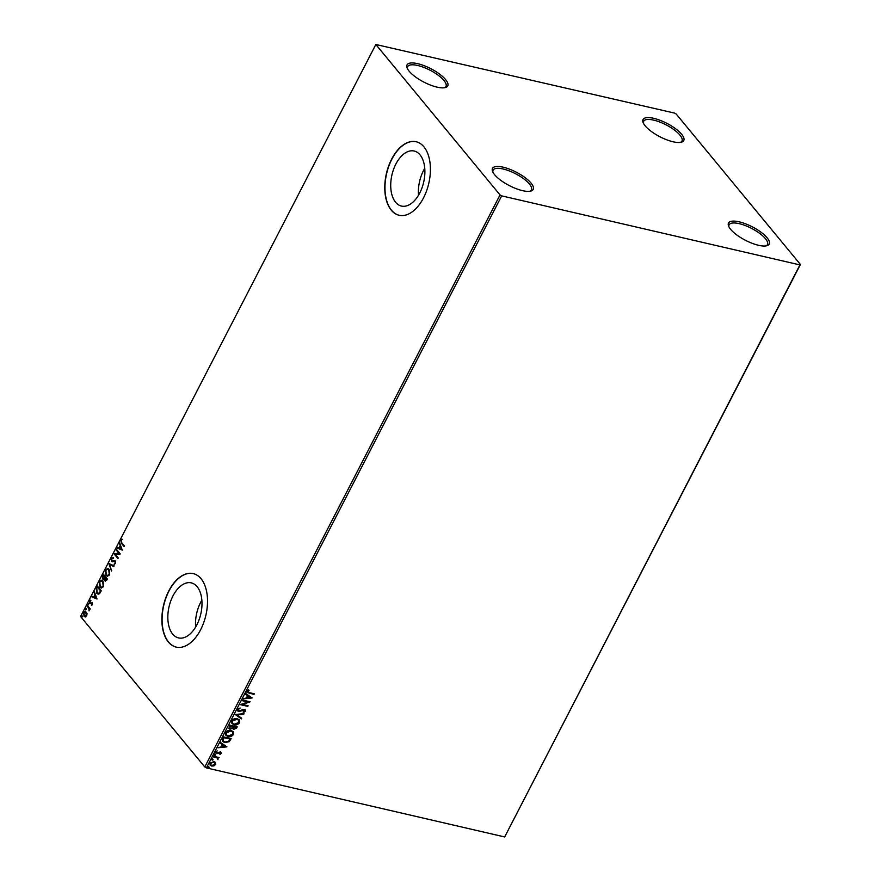 <?xml version="1.0" encoding="UTF-8"?>
<svg xmlns="http://www.w3.org/2000/svg" width="881" height="881" viewBox="0 0 881 881"><rect width="100%" height="100%" fill="white"/><g stroke="black" fill="none" stroke-linecap="round" stroke-linejoin="round"><path stroke-width="1.32" d="M730.624 229.335A22.906 7.555 27.3 0 0 748.476 241.768A22.906 7.555 27.3 0 0 766.723 245.755A22.906 7.555 27.3 0 0 767.098 237.782A22.906 7.555 27.3 0 0 742.011 222.596A22.906 7.555 27.3 0 0 728.576 226.065A22.906 7.555 27.3 0 0 730.624 229.335M728.95 226.88A21.562 7.114 -152.7 0 1 729.116 224.809A21.562 7.114 -152.7 0 1 745.183 225.525A21.562 7.114 -152.7 0 1 765.446 238.663A21.562 7.114 -152.7 0 1 767.439 244.588A21.562 7.114 -152.7 0 1 765.842 245.92M645.156 125.829A22.906 7.555 27.3 0 0 663.019 138.251A22.906 7.555 27.3 0 0 681.266 142.237A22.906 7.555 27.3 0 0 681.641 134.275A22.906 7.555 27.3 0 0 656.543 119.078A22.906 7.555 27.3 0 0 643.108 122.547A22.906 7.555 27.3 0 0 645.156 125.829M643.493 123.373A21.562 7.114 -152.7 0 1 643.659 121.292A21.562 7.114 -152.7 0 1 659.726 122.007A21.562 7.114 -152.7 0 1 679.978 135.156A21.562 7.114 -152.7 0 1 681.971 141.07A21.562 7.114 -152.7 0 1 680.374 142.414M409.147 71.185A22.906 7.555 27.3 0 0 426.999 83.618A22.906 7.555 27.3 0 0 445.246 87.593A22.906 7.555 27.3 0 0 445.621 79.631A22.906 7.555 27.3 0 0 420.534 64.434A22.906 7.555 27.3 0 0 407.099 67.903A22.906 7.555 27.3 0 0 409.147 71.185M407.474 68.729A21.562 7.114 -152.7 0 1 407.639 66.648A21.562 7.114 -152.7 0 1 423.706 67.363A21.562 7.114 -152.7 0 1 443.969 80.512A21.562 7.114 -152.7 0 1 445.962 86.426A21.562 7.114 -152.7 0 1 444.365 87.77M494.615 174.702A22.906 7.555 27.3 0 0 512.467 187.124A22.906 7.555 27.3 0 0 530.714 191.111A22.906 7.555 27.3 0 0 531.089 183.149A22.906 7.555 27.3 0 0 506.002 167.952A22.906 7.555 27.3 0 0 492.567 171.421A22.906 7.555 27.3 0 0 494.615 174.702M492.942 172.247A21.562 7.114 -152.7 0 1 493.107 170.165A21.562 7.114 -152.7 0 1 509.174 170.881A21.562 7.114 -152.7 0 1 529.426 184.03A21.562 7.114 -152.7 0 1 531.43 189.944A21.562 7.114 -152.7 0 1 529.822 191.287M420.039 154.858A28.247 16.276 -77 0 0 414.18 151.025A28.247 16.276 -77 0 0 393.598 169.284A28.247 16.276 -77 0 0 395.58 202.245A28.247 16.276 -77 0 0 401.439 206.066A28.247 16.276 -77 0 0 422.01 187.818A28.247 16.276 -77 0 0 420.039 154.858M424.763 168.304A28.247 16.276 -77 0 0 418.53 195.197M197.146 586.702A28.247 16.276 -77 0 0 191.287 582.881A28.247 16.276 -77 0 0 170.705 601.128A28.247 16.276 -77 0 0 172.687 634.089A28.247 16.276 -77 0 0 178.546 637.91A28.247 16.276 -77 0 0 199.117 619.662A28.247 16.276 -77 0 0 197.146 586.702M201.87 600.159A28.247 16.276 -77 0 0 195.637 627.052M201.033 578.696A37.729 21.75 -77 0 0 193.203 573.586A37.729 21.75 -77 0 0 165.716 597.968A37.729 21.75 -77 0 0 168.359 642.007A37.729 21.75 -77 0 0 176.189 647.106A37.729 21.75 -77 0 0 203.676 622.724A37.729 21.75 -77 0 0 201.033 578.696M193.313 573.608A37.729 21.75 -77 0 0 165.903 598.111A37.729 21.75 -77 0 0 168.579 642.051A37.729 21.75 -77 0 0 176.299 647.128M423.926 146.841A37.729 21.75 -77 0 0 416.107 141.742A37.729 21.75 -77 0 0 388.609 166.113A37.729 21.75 -77 0 0 391.252 210.152A37.729 21.75 -77 0 0 399.082 215.261A37.729 21.75 -77 0 0 426.569 190.88A37.729 21.75 -77 0 0 423.926 146.841M416.206 141.764A37.729 21.75 -77 0 0 388.796 166.256A37.729 21.75 -77 0 0 391.472 210.207A37.729 21.75 -77 0 0 399.192 215.283M674.571 113.098L375.835 44.491L500.034 194.932L501.674 195.868L799.915 264.917L800.422 264.476L676.212 114.034L674.571 113.098M800.422 264.476L504.67 836.95L799.915 264.917M215.327 762.296L215.658 764.477L213.907 765.908L211.649 766.041L210.152 765.182L209.975 763.155L213.951 761.58L215.449 762.428M213.631 756.283L219.116 757.55L217.992 757.968L217.926 759.664L217.001 757.847L213.312 756.889L213.631 756.283M218.785 757.473L217.772 757.693L217.926 759.664M217.728 758.982L216.77 757.572L213.422 756.691M220.702 753.233L219.468 752.231L216.693 753.585L215.768 751.933L217.155 750.854L216.484 752.022L216.979 752.969L220.547 751.867L221.395 753.354L220.008 754.345L220.261 752.473L217.64 753.574L215.878 753.123M217.133 750.854L216.252 751.746L216.979 752.969M220.547 751.867L221.395 753.354L219.776 754.07M222.684 738.741L223.631 736.901L231.141 738.641L229.28 741.659L224.776 742.617L222.673 741.461L222.684 738.741M229.71 725.129L237.22 726.869L236.637 727.992L233.839 729.38L232.628 728.268L230.062 729.083L228.972 728.466L229.71 725.129M232.881 728.84L232.397 727.992L230.062 729.083M235.205 714.48L244.026 713.687L243.685 714.348L236.989 714.954L241.691 718.191L241.35 718.863L235.205 714.48M242.33 700.681L242.638 700.076L250.149 701.816L242.506 704.47L248.112 705.769L247.792 706.375L240.282 704.635L247.913 701.981L242.33 700.681M248.849 690.054L247.561 691.067L249.29 692.642L254.29 693.799L253.97 694.404L247.065 692.466L247.021 691.178L248.662 689.878L249.07 690.33L247.77 691.926M501.674 195.868L206.429 767.902L504.67 836.95M252.142 697.961L243.266 698.853L246.438 697.939L247.583 695.715L245.601 694.349L245.942 693.688L252.142 697.961M244.455 709.469L245.48 711.286L243.42 712.52L243.2 711.936L244.709 711.099L244.169 710.086L238.773 711.562L237.76 710.967L237.606 709.414L240.161 708.016L238.399 709.557L239.103 710.956L243.145 709.513L245.381 709.998M239.995 708.049L238.167 709.271L239.103 710.956M244.709 711.099L243.949 709.811L243.013 710.229M237.198 718.687L239.368 719.931L239.632 722.618C238.09 724.6 236.24 725.327 234.093 724.788L231.989 723.598L231.714 720.834C233.245 718.885 235.073 718.169 237.198 718.687M231.13 730.459L233.289 731.704L233.553 734.391C232.011 736.373 230.161 737.1 228.025 736.56L225.921 735.371L225.635 732.607C227.177 730.657 229.005 729.942 231.13 730.459M226.902 746.857L218.025 747.76L221.197 746.835L222.342 744.621L220.36 743.245L220.702 742.584L226.902 746.857M215.151 754.477L215.515 755.127L214.634 755.491L214.27 754.841L215.151 754.477L215.515 755.127L214.634 755.491L214.27 754.841M212.75 759.147L213.114 759.796L212.222 760.16L211.858 759.51L212.75 759.147L213.114 759.796L212.222 760.16L211.858 759.51M208.819 766.756L209.182 767.406L208.301 767.769L207.927 767.109L208.819 766.756L209.182 767.406L208.301 767.769L207.927 767.109M85.358 616.887L84.014 616.226L83.662 612.185L85.402 611.139L87.054 613.605L86.679 615.83L84.95 616.865M87.285 605.346L90.192 608.87L89.884 609.476L89.455 608.958L89.047 610.94L88.893 608.441L86.966 605.952L87.285 605.346M92.428 604.718L91.404 605.39L91.954 603.254L89.642 603.254L89.466 600.952L90.501 600.181L89.939 602.626L92.252 602.626L92.428 604.718M91.811 605.28L92.384 603.353L91.613 603.078M90.192 603.606L89.466 600.952M89.939 602.626L90.93 602.538M96.337 587.803L97.284 585.964L101.271 590.799L99.531 593.706L98.077 594.146L96.712 593.188L96.337 587.803L97.582 586.328M103.352 574.192L107.35 579.026L106.766 580.15L104.839 580.766L104.376 579.004L102.703 579.015L102.537 575.778L103.352 574.192M105.467 581.196L104.376 579.004M103.33 579.434L102.537 575.778M108.859 563.543L114.156 565.833L113.814 566.505L109.795 564.765L111.48 571.009L108.859 563.543M115.973 549.744L116.292 549.138L120.279 553.962L115.257 554.325L118.241 557.926L117.922 558.532L113.935 553.697L118.946 553.334L115.973 549.744L116.589 549.491M121.765 542.74L124.419 545.956L124.1 546.561L121.413 543.302L120.763 540.163L121.985 539.216L121.171 540.648L121.765 542.74M375.835 44.491L80.578 616.524L204.788 766.966L500.034 194.932M122.272 550.107L116.92 547.916L117.261 547.255L118.957 547.993L120.102 545.768L119.585 542.74L122.272 550.107M113.076 558.422L111.777 558.851L111.876 560.779L115.312 560.977L115.51 563.521L114.045 564.225L115.114 563.014L115.015 561.604L111.557 561.373L111.347 558.4L113.131 557.673L113.374 558.488M111.876 560.779L114.971 560.657M114.475 564.247L115.543 563.113L115.444 561.704L114.31 561.351M112.25 561.814L111.557 561.373L111.347 558.4M109.101 569.28L109.662 574.853L107.273 576.295L105.984 575.392L105.445 569.82L107.834 568.41L109.101 569.28M103.033 581.053L103.595 586.625L101.205 588.056L99.905 587.164L99.377 581.592L101.756 580.183L103.033 581.053M97.031 599.014L91.679 596.822L92.02 596.162L93.716 596.889L94.862 594.675L94.344 591.647L97.031 599.014L91.679 596.822M88.552 603.76L88.034 604.773L87.957 603.859L88.981 603.859M86.151 608.419L85.622 609.432L85.556 608.529L86.58 608.518M86.217 609.333L85.622 609.432L85.986 608.628M82.219 616.028L81.702 617.041L81.625 616.138L82.649 616.127M82.285 616.942L81.702 617.041L82.054 616.237M206.429 767.902L204.788 766.966M124.232 546.297L121.842 543.401L120.763 540.163M121.182 540.262L122.415 539.326M122.25 550.14L116.92 547.916M117.349 548.015L117.658 547.431M120.102 545.768L118.957 547.993M120.532 545.868L119.243 543.412M121.281 548.995L120.807 546.627L119.497 548.224L121.281 548.995L120.378 546.528M118.054 558.279L113.935 553.697M114.431 553.664L118.946 553.334M119.376 553.433L116.402 549.843M111.777 558.499L113.561 557.772M115.444 561.704L114.739 561.45L115.444 561.704M113.847 566.428L109.795 564.765M111.711 570.569L108.803 563.642M107.493 576.328L105.984 575.392M106.414 575.491L105.445 569.82M105.874 569.919L108.044 568.476M107.559 575.535L109.673 574.478L109.222 569.996L107.978 569.258M106.293 574.786L107.35 575.502L109.244 574.379L108.792 569.897L107.757 569.192L105.863 570.293L106.293 574.786M102.967 575.877L103.65 574.555M103.022 578.41L104.652 578.41L103.451 578.509L104.652 578.41L105.368 577.198L103.451 575.304L103.022 578.41L104.233 578.31L104.938 577.099L103.451 575.304M105.147 580.15L107.053 579.235L105.346 577.595L105.147 580.15L106.623 579.136L105.346 577.595M101.414 588.09L99.905 587.164M100.335 587.264L99.377 581.592M99.806 581.691L101.965 580.249M101.491 587.308L103.595 586.25L103.143 581.768L101.899 581.02M100.225 586.559L101.271 587.275L103.165 586.151L102.714 581.669L101.689 580.953L99.795 582.066L100.225 586.559M98.287 594.179L96.712 593.188M97.141 593.287L96.767 587.902M98.32 593.376L99.751 593.023L100.974 591.008L97.373 587.065L96.304 589.477L97.031 592.583L98.099 593.342L99.322 592.924L100.544 590.909L97.373 587.065M92.109 596.922L92.417 596.327M94.862 594.675L93.716 596.889M95.291 594.774L94.003 592.307M96.04 597.902L95.566 595.523L94.267 597.131L96.04 597.902L95.137 595.424M90.622 603.705L90.071 603.353M89.895 601.051L90.93 600.28M91.36 602.637L92.131 602.384M88.463 604.873L88.386 603.959M90.016 609.223L89.455 608.958M89.51 608.969L88.893 608.441M89.322 608.54L86.966 605.952M85.787 616.986L84.014 616.226M84.444 616.326L83.662 612.185M84.091 612.284L85.611 611.216M84.752 615.72L86.756 615.5L86.437 612.471L85.479 611.943M85.27 616.138L84.334 615.621L86.327 615.401L85.699 611.976M86.437 612.471L84.025 612.614L84.334 615.621M253.959 693.721L253.97 694.404M253.75 694.129L246.977 692.323M247.561 691.067L247.638 691.805M251.856 697.785L243.431 698.545M245.645 694.261L247.583 695.715M250.303 697.587L247.99 695.88L247.341 697.862L250.303 697.587L248.222 696.155L247.341 697.862M249.719 701.717L242.506 704.47M247.781 705.692L247.792 706.375M247.572 706.099L240.48 704.459M242.429 700.483L247.913 701.981M238.167 709.271L238.872 710.681L238.167 709.271M245.259 709.866L245.48 711.286M245.248 711.011L243.189 712.244M244.489 710.824L243.949 709.811L244.489 710.824M242.782 709.954L241.879 710.802M241.647 710.527L238.773 711.562M238.542 711.286L237.65 710.824M243.641 713.72L243.685 714.348M243.453 714.073L236.989 714.954M241.427 718.004L241.35 718.863M241.13 718.577L235.194 714.491M239.247 719.788L239.632 722.618M239.401 722.343C237.859 724.325 236.009 725.052 233.861 724.512L234.093 724.788M233.861 724.512L231.879 723.455M238.498 720.14L236.659 719.028L232.265 720.724L232.584 723.07M234.412 724.182L238.839 722.464L238.619 720.284L236.89 719.303L232.485 720.999L232.694 723.213L234.412 724.182M236.89 726.792L233.839 729.38M233.608 729.105L232.397 727.992M229.831 728.796L228.873 728.323M229.578 726.34L230.37 728.466L232.21 727.827L232.958 726.572L229.941 725.647L230.15 728.191M230.37 728.466L229.589 727.926M233.333 726.781L234.137 728.774L236.13 727.299L233.498 726.473L233.906 728.499M234.137 728.774L233.355 728.235M233.498 726.473L233.564 727.056M236.13 727.299L233.729 726.748M229.941 725.647L229.809 726.616M232.958 726.572L230.161 725.922M233.168 731.56L233.553 734.391M233.322 734.115C231.78 736.098 229.941 736.824 227.794 736.285L228.025 736.56M227.794 736.285L225.811 735.228M232.419 731.913L230.591 730.79L226.186 732.485L226.505 734.831M228.333 735.943L232.771 734.236L232.551 732.056L230.811 731.065L226.417 732.761L226.615 734.985L228.333 735.943M230.811 738.564L229.28 741.659M229.049 741.384L224.776 742.617M224.556 742.342L222.563 741.317M222.871 739.743L223.455 741.13L225.096 742.011L228.741 741.174L230.062 739.071L223.862 737.419L222.871 739.743L223.345 740.987M230.062 739.071L224.093 737.694L223.102 740.018M226.626 746.681L218.191 747.451M220.404 743.157L222.342 744.621M225.062 746.493L222.75 744.775L222.1 746.758L225.062 746.493L222.981 745.051L222.1 746.758M216.462 753.31L215.768 752.969M216.252 751.746L216.748 752.693L216.252 751.746M220.327 751.592L221.164 753.079M214.931 754.202L215.294 754.852M214.402 755.215L214.039 754.565M217.772 757.693L218.125 758.97M217.508 758.706L216.77 757.572L217.508 758.706M212.519 758.871L212.883 759.521M211.991 759.885L211.627 759.224M215.36 762.34L215.658 764.477M215.427 764.201L213.907 765.908M213.676 765.633L211.649 766.041M211.418 765.765L210.041 765.038M214.689 762.726L213.4 761.911L210.416 763.034L210.669 764.609M211.958 765.435L214.986 764.312L214.81 762.858L213.631 762.186L210.647 763.309L210.768 764.752L211.958 765.435M208.588 766.481L208.951 767.131M208.07 767.494L207.707 766.833"/></g></svg>
